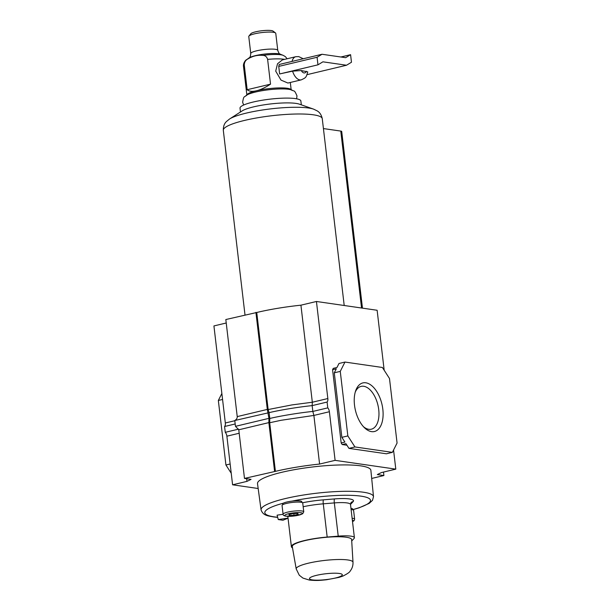 <?xml version="1.0" encoding="UTF-8"?>
<svg xmlns="http://www.w3.org/2000/svg" width="611" height="611" viewBox="0 0 611 611"><rect width="100%" height="100%" fill="white"/><g stroke="black" fill="none" stroke-linecap="round" stroke-linejoin="round"><path stroke-width="0.92" d="M382.83 409.263A24.982 13.61 -103.4 0 1 364.477 427.746A24.982 13.61 -103.4 0 1 354.51 405.162A24.982 13.61 -103.4 0 1 355.663 390.78A24.982 13.61 -103.4 0 1 370.48 384.731A24.982 13.61 -103.4 0 1 382.83 409.263M363.499 426.73A22.011 11.991 76.6 0 0 371.351 429.197A22.011 11.991 76.6 0 0 378.721 409.599A22.011 11.991 76.6 0 0 361.132 386.381A22.011 11.991 76.6 0 0 355.243 392.132M384.182 370.251L377.132 310.266L316.437 301.483L300.925 305.179A71.976 12.755 173.3 0 0 256.75 312.488L225.826 319.538L237.228 416.595L267.312 409.423L255.91 312.366M300.925 305.179L312.328 402.237L291.928 404.917L268.153 409.546L256.75 312.488M258.17 488.51L232.592 484.806L246.966 481.376L251.06 479.368L244.484 478.413L238.779 429.793L235.464 426.333L234.777 420.521L269.107 412.654L268.153 409.546L267.312 409.423L268.947 418.352L269.787 418.474L269.107 412.654C278.822 410.287 298.038 407.033 312.16 405.62L312.328 402.237L327.84 398.54L316.437 301.483M226.23 322.998L213.926 325.93L225.329 422.988A4.46 2.429 76.6 0 1 224.581 426.509L225.268 432.321A4.46 2.429 76.6 0 1 226.88 436.185L232.592 484.806M231.233 473.258L225.925 465.002L218.341 400.465L221.862 393.484M244.484 478.413L275.416 471.364A71.976 12.755 -6.7 0 1 319.591 464.055L335.103 460.358L395.798 469.141L381.417 472.57L377.323 474.579L383.899 475.534L371.687 478.444M275.416 471.364L269.703 422.736L281.022 420.299L313.878 415.434L329.39 411.73L335.103 460.358M319.591 464.055L313.878 415.434L312.84 411.432L327.779 407.873A4.46 2.429 -103.4 0 1 329.39 411.73M395.798 469.141L393.553 450.024M327.84 398.54A4.46 2.429 -103.4 0 1 327.091 402.053L327.779 407.873M346.933 445.228L342.198 444.541L341.175 442.952L332.575 369.708L333.247 368.364L336.974 367.478L338.99 363.484L344.971 362.056L382.394 367.478L389.49 378.507L397.074 443.044L392.369 452.361L354.938 446.947L347.842 435.918L340.266 371.381L344.971 362.056M383.899 475.534L383.494 472.074M246.966 481.376L246.653 478.726M274.576 471.241L268.863 422.613L269.703 422.736L269.787 418.474C279.51 416.099 298.726 412.845 312.84 411.432L312.16 405.62L327.091 402.053M218.341 400.465L222.564 399.457M225.925 465.002L230.148 463.993M340.266 371.381L334.278 372.809L336.294 368.815L332.575 369.708M347.842 435.918L341.862 437.346L334.278 372.809M354.938 446.947L348.957 448.375L345.925 443.655L342.198 444.541M341.175 442.952L344.902 442.066L341.862 437.346M392.369 452.361L386.389 453.79L348.957 448.375M235.464 426.333L268.947 418.352L268.863 422.613L238.779 429.793M234.777 420.521C236.526 419.49 237.335 418.184 237.228 416.595M235.189 423.981L224.581 426.509M238.626 429.136L225.268 432.321M299.39 104.16A30.634 5.43 173.3 0 0 295.999 103.404A30.634 5.43 173.3 0 0 266.77 104.435A30.634 5.43 173.3 0 0 242.2 110.881L229.53 119.015A45.031 7.981 173.3 0 1 246.355 113.088A45.031 7.981 173.3 0 1 308.616 108.017A45.031 7.981 173.3 0 1 313.596 109.14L299.39 104.16M301.322 104.84L300.872 100.991A30.634 5.43 173.3 0 0 295.434 98.608A30.634 5.43 173.3 0 0 261.042 100.441A30.634 5.43 173.3 0 0 240.024 108.139L240.474 111.989M362.468 308.143L341.717 131.495A5.354 0.947 173.3 0 0 340.77 131.075L323.425 128.57M243.644 105.023L242.62 102.236C243.942 95.072 243.82 97.897 247.234 94.827A23.997 4.254 -6.7 0 1 266.717 90.016A23.997 4.254 -6.7 0 1 288.782 89.321A23.997 4.254 -6.7 0 1 290.767 89.718C294.8 91.91 294.028 89.191 296.977 95.851L296.625 98.806M245.821 95.82L247.302 94.308A22.309 3.956 -6.7 0 1 256.399 90.772A22.309 3.956 -6.7 0 1 287.239 88.267A22.309 3.956 -6.7 0 1 290.576 89.221L292.379 90.352M244.255 64.957C244.392 62.078 245.637 60.054 247.997 58.885C252.694 56.036 257.598 54.868 262.692 55.387C265.189 55.387 266.831 56.724 267.618 59.389L270.528 84.15C265.151 87.648 260.439 89.855 256.399 90.772C252.282 91.803 249.204 91.451 247.165 89.718L244.255 64.957A22.309 3.956 -6.7 0 0 243.476 66.179C243.109 63.078 245.63 59.893 246.676 59.618A19.331 3.429 -6.7 0 1 247.997 58.885M248.937 36.072L250.869 33.704A11.365 2.016 -6.7 0 1 259.507 31.069A11.365 2.016 -6.7 0 1 271.276 30.55A11.365 2.016 -6.7 0 1 273.071 31.1L275.492 32.948A13.595 2.406 173.3 0 0 273.354 32.299A13.595 2.406 173.3 0 0 259.27 32.918A13.595 2.406 173.3 0 0 248.937 36.072A13.595 2.406 173.3 0 0 248.769 36.53L250.762 53.531A13.595 2.406 -6.7 0 1 260.095 50.117A13.595 2.406 -6.7 0 1 275.355 49.3A13.595 2.406 -6.7 0 1 277.761 50.362L275.767 33.353A13.595 2.406 173.3 0 0 275.492 32.948M301.269 79.858C306.332 77.444 306.019 77.566 307.761 71.892L301.246 70.54L292.577 71.143A11.899 6.477 76.6 0 0 299.879 79.911A11.899 6.477 76.6 0 0 301.269 79.858L287.903 83.043L280.999 80.102L275.714 71.136L277.524 63.758L282.389 59.901L295.747 56.716A11.899 6.477 76.6 0 0 292.035 61.421M292.577 71.143L280.9 73.664M270.528 84.15L247.165 89.718M322.913 61.826L317.964 64.827L317.078 57.266L322.028 54.264L345.635 57.686L350.584 54.684L351.47 62.246L346.521 65.24L322.913 61.826M317.964 64.827L279.632 73.969L278.738 66.408L317.078 57.266M322.028 54.264L279.212 64.483L278.738 66.408M350.584 54.684L340.892 56.999M346.521 65.24L307.035 74.664M302.544 502.769A34.185 6.057 -6.7 0 1 323.456 499.844L334.507 498.927A23.042 4.086 -6.7 0 1 349.4 498.943A23.042 4.086 -6.7 0 1 353.486 500.737A23.042 4.086 -6.7 0 1 353.105 501.623L351.042 503.838A34.185 6.057 -6.7 0 1 350.493 504.335A34.216 6.064 173.3 0 0 351.073 503.831L353.135 501.616A23.073 4.086 173.3 0 0 353.517 500.73A23.073 4.086 173.3 0 0 334.515 498.92L323.463 499.836A34.216 6.064 173.3 0 0 302.537 502.761M303.759 511.789L302.735 503.067A10.41 1.848 173.3 0 0 300.887 502.257A10.41 1.848 173.3 0 0 289.202 502.876A10.41 1.848 173.3 0 0 282.061 505.496L283.084 514.218A10.41 1.848 -6.7 0 1 290.225 511.598A10.41 1.848 -6.7 0 1 301.91 510.979A10.41 1.848 -6.7 0 1 303.759 511.789L302.682 513.767L296.198 515.707L285.933 516.211C283.832 515.73 282.878 515.065 283.084 514.218M352.127 518.265A10.41 1.848 -6.7 0 1 352.784 518.342A10.41 1.848 -6.7 0 1 354.632 519.151L353.609 510.429A10.41 1.848 173.3 0 0 351.76 509.62A10.41 1.848 173.3 0 0 351.104 509.543M301.918 502.479L301.826 501.7A9.669 1.711 173.3 0 0 300.116 500.951A9.669 1.711 173.3 0 0 292.005 501.127A9.669 1.711 173.3 0 0 283.305 503.204A9.669 1.711 173.3 0 0 282.626 503.96L282.717 504.732M352.791 509.841L352.7 509.062A9.669 1.711 173.3 0 0 350.989 508.314A9.669 1.711 173.3 0 0 350.958 508.306M360.757 465.865A57.075 10.112 -6.7 0 1 370.885 470.348L373.504 496.674A56.609 10.036 -6.7 0 0 363.461 492.229A56.609 10.036 -6.7 0 0 299.825 495.628A56.609 10.036 -6.7 0 0 261.065 509.88L257.514 483.668A57.075 10.112 -6.7 0 1 296.595 469.294A57.075 10.112 -6.7 0 1 360.757 465.865M283.092 514.263L277.089 515.165L278.272 519.564L282.939 520.244L288.041 518.189M288.025 518.105L278.272 519.564M288.965 514.592L289.393 515.463L294.021 515.325L298.221 514.325L297.794 513.454L293.165 513.591L288.965 514.592M289.278 514.515L289.393 515.463M293.815 513.568L294.021 515.325M346.33 537.252A29.878 5.293 -6.7 0 1 351.638 539.628L352.998 562.25A28.587 5.064 -6.7 0 0 347.919 559.974A28.587 5.064 -6.7 0 0 315.688 561.708A28.587 5.064 -6.7 0 0 296.205 568.925L292.287 546.601A29.878 5.293 -6.7 0 1 312.649 539.062A29.878 5.293 -6.7 0 1 346.33 537.252M353.127 501.593L353.135 501.616A3.399 3.276 42.9 0 0 351.004 502.624L350.5 504.457L354.403 537.688A19.644 3.483 173.3 0 1 354.082 538.436L352.02 540.651A30.787 5.453 -6.7 0 1 351.715 540.941M292.516 547.899A30.787 5.453 -6.7 0 1 291.386 546.654A30.787 5.453 -6.7 0 1 327.175 537.054L338.227 536.145A19.644 3.483 173.3 0 1 354.403 537.688M234.807 420.727L225.329 422.988M239.184 433.245L226.88 436.185M344.207 305.5L322.264 118.694A49.819 8.829 173.3 0 0 313.428 114.815A49.819 8.829 173.3 0 0 244.553 120.42A49.819 8.829 173.3 0 0 223.313 130.319A49.819 8.829 173.3 0 0 223.313 130.326C223.206 123.972 226.238 121.879 226.33 121.635L229.53 119.015M361.552 308.013L340.77 131.075M262.692 55.387A19.331 3.429 -6.7 0 1 280.808 54.776A19.331 3.429 -6.7 0 1 283.145 55.334L280.38 54.242C280.197 53.608 279.464 55.265 277.761 50.362M246.676 59.618L249.112 57.908A16.573 2.94 -6.7 0 1 262.31 54.356A16.573 2.94 -6.7 0 1 278.372 53.76A16.573 2.94 -6.7 0 1 280.38 54.242M306.371 71.281A5.95 3.238 -103.4 0 1 304.049 72.946A5.95 3.238 -103.4 0 1 301.246 70.54M267.618 59.389A22.309 3.956 -6.7 0 1 284.627 59.366M351.065 503.808L351.073 503.831A3.399 3.276 -137.1 0 0 350.493 503.93M286.315 516.196A8.921 1.581 173.3 0 0 298.649 515.188A8.921 1.581 173.3 0 0 300.872 512.721A8.921 1.581 173.3 0 0 288.537 513.729A8.921 1.581 173.3 0 0 286.315 516.196M352.516 521.573A8.921 1.581 173.3 0 0 352.356 520.198M283.305 503.204A53.203 9.432 173.3 0 0 274.255 516.868A53.203 9.432 173.3 0 0 277.654 517.265M352.761 509.612A53.203 9.432 173.3 0 0 361.07 496.155A53.203 9.432 173.3 0 0 292.005 501.127M323.456 499.836L323.456 499.844A3.399 0.642 85.3 0 0 323.272 503.831L327.175 537.054M350.5 504.457A19.644 3.483 173.3 0 0 347.017 502.922A19.644 3.483 173.3 0 0 334.324 502.914L338.227 536.145M312.427 579.908A16.52 2.925 173.3 0 0 335.271 578.044A16.52 2.925 173.3 0 0 339.388 573.477A16.52 2.925 173.3 0 0 316.544 575.333A16.52 2.925 173.3 0 0 312.427 579.908M334.507 498.927L334.507 498.927A3.399 0.642 -94.7 0 0 334.324 502.914L323.272 503.831A30.787 5.453 173.3 0 0 303.163 506.733M223.313 130.326L245.003 314.963M322.264 118.694C320.897 112.5 317.46 111.164 317.315 110.942L313.596 109.14M295.747 56.716L298.68 56.586L303.239 58.748M249.112 57.908C249.151 57.251 250.25 58.694 250.762 53.531M246.836 94.781L243.476 66.179M291.142 89.58L290.309 82.47M283.145 55.334L285.383 56.624L287.117 58.771M354.632 519.151L354.136 520.641L352.524 521.672M261.065 509.88C263.226 516.104 268.909 515.86 273.384 516.906L277.684 517.395M352.776 509.704L359.131 507.81L369.189 503.388L372.504 500.348L373.504 496.674M296.205 568.925L299.275 575.211L302.941 578.09L309.311 580.053C317.605 580.878 320.958 580.267 326.381 579.778L339.074 577.372L342.855 576.104C347.399 573.821 349.836 572.133 350.172 571.041C352.18 568.528 353.12 565.595 352.998 562.25M291.386 546.654L287.827 516.364"/></g></svg>
